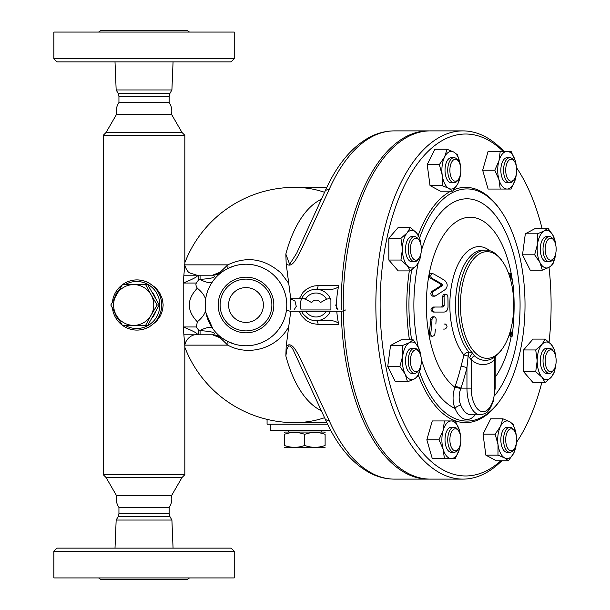 <?xml version="1.0" encoding="UTF-8"?>
<svg xmlns="http://www.w3.org/2000/svg" width="610" height="610" viewBox="0 0 610 610"><rect width="100%" height="100%" fill="white"/><g stroke="black" fill="none" stroke-linecap="round" stroke-linejoin="round"><path stroke-width="0.91" d="M144.036 61.869L231.091 61.869L234.232 58.735L53.848 58.735L56.982 61.869L144.036 61.869M53.848 58.735L53.848 32.071L234.232 32.071L234.232 58.735M98.576 32.071L100.902 30.5L187.171 30.5L189.496 32.071M115.016 61.869L116.167 89.952L171.906 89.952L173.057 61.869M169.138 102.594C171.547 106.163 172.325 110.052 171.486 114.268L116.586 114.268C115.748 110.052 116.533 106.163 118.942 102.594L169.138 102.594L169.138 96.426L169.976 93.292L118.096 93.292L116.167 89.952M144.036 132.454L106.087 132.454L103.258 135.29L184.822 135.29L181.986 132.454L144.036 132.454M106.087 477.546L116.586 495.732L171.486 495.732L181.986 477.546L106.087 477.546L103.258 474.71L184.822 474.71L184.822 345.794L183.213 326.96C194.681 331.596 199.203 334.211 196.794 334.806L187.529 334.806M139.095 330.002L144.036 329.08L149.168 326.998L156.358 321.523L160.483 315.759L162.588 310.094L163.167 305L162.412 299.213L159.683 292.823L155.649 287.752L148.688 282.75L144.036 280.92L138.981 279.99M184.822 264.176L183.213 283.04C194.681 278.404 199.203 275.789 196.794 275.194L212.532 275.194L196.794 275.194L189.733 272.937C186.95 272.06 184.037 264.122 184.822 264.206L184.822 135.29M116.586 495.732C115.748 499.948 116.533 503.837 118.942 507.406L169.138 507.406C171.547 503.837 172.325 499.948 171.486 495.732M118.096 516.708L118.942 513.574L169.138 513.574L169.976 516.708L118.096 516.708L116.167 520.048L171.906 520.048L173.057 548.131M144.036 548.131L56.982 548.131L53.848 551.265L234.232 551.265L231.091 548.131L144.036 548.131M53.848 551.265L53.848 577.929L234.232 577.929L234.232 551.265M98.576 577.929L100.902 579.5L187.171 579.5L189.496 577.929M122.549 325.389A25.094 24.713 -90 0 0 136.953 330.094A25.094 24.713 -90 0 0 161.673 305A25.094 24.713 -90 0 0 136.953 279.906A25.094 24.713 -90 0 0 122.549 284.611M122.29 284.801A25.094 24.713 -90 0 0 112.431 301.881M112.431 308.119A25.094 24.713 -90 0 0 122.29 325.199M125.126 284.611A23.531 23.172 90 0 1 159.85 305A23.531 23.172 90 0 1 125.126 325.389M119.72 321.028A23.531 23.172 90 0 1 114.627 312.206M114.627 297.794A23.531 23.172 90 0 1 119.72 288.972M155.458 312.228A20.389 20.084 90 0 1 152.256 317.879M152.256 292.121A20.389 20.084 90 0 1 155.458 297.771M205.219 304.337L205.585 299.479C204.846 295.903 202.093 292.152 197.327 288.21C195.871 285.884 195.558 284.161 196.374 283.04L198.281 280.295L200.072 279.403A15.685 6.138 -144.4 0 0 212.829 281.263L210.702 284.557M197.327 288.21C186.637 299.426 186.637 310.62 197.327 321.79C202.093 317.848 204.846 314.097 205.585 310.52L205.265 307.127M214.072 330.376L212.829 328.737A15.685 6.138 -35.6 0 0 200.072 330.597L198.281 329.705L196.374 326.96L197.327 321.79M234.629 344.17L227.019 341.104L221.827 337.856A15.685 15.685 0 0 0 212.532 334.806L214.705 333.594C213.713 332.824 214.415 331.688 200.072 330.597L200.072 334.806L183.862 334.806L212.562 334.806L220.248 337.856L227.782 345.138C247.919 356.316 276.688 349.225 288.736 326.617L286.189 346.259L285.838 355.904A108.595 54.298 90 0 0 321.447 410.751M183.862 275.194L200.072 275.194L200.072 279.403C214.415 278.312 213.713 277.176 214.705 276.406L212.532 275.194L183.862 275.194M205.715 298.625L205.829 297.947M206.256 295.835L206.645 294.287M206.965 293.174L207.331 292.015M208.254 289.536L209.901 286.014M215.368 278.061L215.726 277.672M216.146 277.207L216.626 276.696M217.19 276.124L218.166 275.186M218.433 274.935L218.876 274.538M219.196 274.256L219.577 273.928M220.118 273.478L220.561 273.12M221.628 272.296L222.505 271.663M212.608 275.194L212.562 275.194A15.685 15.685 0 0 0 221.827 272.144A7.419 2.615 -126.3 0 1 220.248 272.144L212.562 275.194L221.827 272.144M290.756 298.725L288.736 283.383L281.21 273.211C264.694 258.594 246.882 255.811 227.782 264.862L220.248 272.144M223.268 271.137L227.019 268.896A7.419 3.096 -117.7 0 0 227.782 264.862L184.86 264.862M326.83 187.354L294.622 187.354A117.646 104.516 90 0 1 324.581 192.295M212.829 328.737L206.05 313.235M205.898 312.434L205.662 311.024M213.996 334.867L221.796 337.833M218.197 334.844L216.169 332.816M215.719 332.328L215.338 331.901M324.581 417.705A117.646 104.516 90 0 1 294.622 422.646L326.83 422.646M286.639 308.325L286.479 309.941A40.786 40.786 0 0 0 286.776 305L286.769 305.862M286.769 304.039L286.776 305A40.786 40.786 0 0 0 227.088 268.865A40.786 40.786 0 0 0 222.734 338.497A40.786 40.786 0 0 0 286.456 310.078L285.793 313.891M284.9 317.223L284.283 319.045M283.627 320.723L282.971 322.21M281.812 324.497L279.075 328.851M277.878 330.429L276.269 332.328M272.479 336.011L269.567 338.275M266.753 340.106L263.657 341.76M258.853 343.704L254.805 344.818M251.892 345.351L248.766 345.687M244.198 345.74L242.582 345.641M239.944 345.329L237.214 344.825M274.248 275.59L276.46 277.885M278.511 280.379L280.768 283.688M282.91 287.668L283.818 289.742M284.329 291.077L285.312 294.165M286.349 299.129L286.692 302.324M227.019 268.896L233.737 266.105M235.552 265.579L238.403 264.931M242.513 264.366L245.045 264.229M247.744 264.252L249.841 264.397M253.005 264.824L256.307 265.541M259.25 266.433L261.957 267.47M264.145 268.476L266.677 269.849M269.62 271.763L271.305 273.021M273.821 305A27.824 27.824 0 0 0 232.082 280.905A27.824 27.824 0 0 0 232.082 329.095A27.824 27.824 0 0 0 273.821 305M271.877 305A25.879 25.879 0 0 0 233.05 282.582A25.879 25.879 0 0 0 233.05 327.417A25.879 25.879 0 0 0 271.877 305M263.406 305A17.408 17.408 0 0 1 237.29 320.082A17.408 17.408 0 0 1 237.29 289.918A17.408 17.408 0 0 1 263.406 305M184.86 345.138L227.782 345.138A7.419 3.096 -62.3 0 0 227.019 341.104M285.838 355.904L287.005 348.806L288.591 345.908L290.482 346.144L292.93 349.309L324.924 418.475A7.846 4.506 156.1 0 1 324.924 418.468C336.728 445.163 351.909 463.417 370.468 473.238C378.162 477.119 386.107 479.079 394.304 479.109A174.109 87.055 -90 0 1 329.156 420.496L300.585 358.954C297.466 353.587 292.19 340.479 286.189 346.259M290.764 298.755L290.856 309.941M290.756 311.275L288.736 326.617M288.736 283.383L286.189 263.741C292.602 269.536 297.848 255.506 301.157 249.917L329.156 189.504A174.109 87.055 -90 0 1 394.304 130.891L428.266 130.891A174.109 87.055 -90 0 1 429.28 130.898M341.242 309.941A174.109 87.055 -90 0 1 341.882 283.383A174.109 87.055 -90 0 1 428.266 130.891M429.28 479.102A174.109 87.055 -90 0 1 428.266 479.109A174.109 87.055 -90 0 1 341.264 311.275M312.732 289.666L330.384 289.315A8.41 4.201 180 0 0 338.741 285.579A348.226 174.109 180 0 0 336.628 308.401M336.789 311.275A348.226 174.109 180 0 0 338.741 324.421A8.41 4.201 180 0 0 330.384 320.685L316.018 320.685A15.685 15.685 0 0 1 301.645 311.275L301.714 311.428M303.139 298.725L305.564 299.159L311.74 302.636A4.888 4.888 0 0 1 320.296 302.636L326.48 299.159L328.904 298.725L330.269 299.113L330.91 300.059L330.91 309.941L301.134 309.941A15.685 15.685 0 0 1 316.018 289.315A4.201 2.104 90 0 0 318.107 285.579L313.998 285.998L309.994 287.272L306.258 289.407L303.002 292.381L299.296 298.725M299.296 311.275L301.592 315.805L306.228 320.57L311.962 323.468L318.107 324.421A4.201 2.104 90 0 0 316.018 320.685M314.028 320.563L312.061 320.174M311.558 320.036L308.896 318.977M308.103 318.542L303.307 314.188M303.208 314.043L302.484 312.93M303.727 295.255L304.55 294.302M305.747 293.143L307.005 292.167M308.256 291.366L310.078 290.482M329.156 189.504A7.846 4.506 23.9 0 0 324.924 191.525A7.846 4.506 23.9 0 1 324.924 191.525L296.719 253.165L289.628 264.305L285.838 254.095A108.595 54.298 90 0 1 321.447 199.249M286.189 263.741L285.838 254.095M329.156 420.496A7.846 4.506 156.1 0 1 324.924 418.475M221.827 337.856A7.419 2.615 -53.7 0 0 220.248 337.856M267.073 419.375L267.073 424.209L327.585 424.209M330.788 430.485L270.215 430.485L270.215 424.209M321.188 430.485L321.188 432.055M284.329 432.505L285.114 432.055L324.329 432.055L325.115 432.505M325.115 434.328C325.115 431.872 325.115 431.872 325.115 434.328C325.115 431.872 325.115 431.872 325.115 434.328C318.313 431.872 311.519 431.872 304.718 434.328C297.924 431.872 291.123 431.872 284.329 434.328C284.329 431.872 284.329 431.872 284.329 434.328C284.329 431.872 284.329 431.872 284.329 434.328L284.329 445.468C284.329 447.923 284.329 447.923 284.329 445.468C284.329 447.923 284.329 447.923 284.329 445.468C291.123 447.923 297.924 447.923 304.718 445.468C311.519 447.923 318.313 447.923 325.115 445.468C325.115 447.923 325.115 447.923 325.115 445.468C325.115 447.923 325.115 447.923 325.115 445.468L325.115 434.328M325.115 447.29L324.329 447.74L285.114 447.74L284.329 447.29M304.718 434.328L304.718 445.468M503.898 151.402A174.109 87.055 90 0 0 462.906 130.891A174.109 87.055 90 0 0 375.844 305A174.109 87.055 90 0 0 462.906 479.109L430.302 479.109A174.109 87.055 -90 0 1 343.3 311.115M343.277 309.941A174.109 87.055 -90 0 1 430.302 130.891L462.906 130.891M462.906 479.109A174.109 87.055 90 0 0 501.801 460.763M549.008 267.363A170.975 85.484 -90 0 1 551.104 305A170.975 85.484 -90 0 1 549.053 342.248M541.802 382.562A170.975 85.484 -90 0 1 516.525 442.349M500.863 460.763A170.975 85.484 -90 0 1 380.144 302.453A170.975 85.484 -90 0 1 503.174 151.402M516.525 167.651A170.975 85.484 -90 0 1 541.993 228.178M421.022 364.719L418.048 376.195L414.251 379.008L407.549 381.822L395.417 381.822L387.739 366.45L390.553 345.458L401.045 339.831L413.176 339.831L418.475 347.517L421.068 357.14M421.037 253.028L419.771 260.043L416.523 265.48L410.362 270.909L398.231 270.909L388.822 260.043L388.822 238.304L398.231 227.438L410.362 227.438L416.523 232.875L419.771 238.304L421.037 245.327M460.542 173.911L457.95 183.534L452.65 191.22L440.519 191.22L430.019 185.593L427.213 164.601L434.892 149.236L447.023 149.236L453.726 152.042L457.523 154.856L460.497 166.332A18.826 9.409 90 0 0 460.382 165.356A18.826 9.409 90 0 0 453.726 152.042A18.826 9.409 90 0 0 444.637 156.915L447.023 149.236M516.35 173.995L515.267 179.637L511.096 189.047L488.099 189.047L482.662 170.228L488.099 151.402L511.096 151.402L515.267 160.819L516.35 166.454M542.32 270.169L539.934 262.483A18.826 9.409 90 0 0 549.023 267.355A18.826 9.409 90 0 0 555.679 254.05A18.826 9.409 90 0 0 555.801 253.074L552.82 264.542L549.023 267.355L542.32 270.169L530.197 270.169L522.511 254.797L525.324 233.805L535.816 228.178L547.948 228.178L553.247 235.864L555.84 245.494M555.809 364.673L554.543 371.696L551.295 377.125L545.134 382.562L533.003 382.562L523.593 371.696L523.593 349.957L533.003 339.091L545.134 339.091L551.295 344.52L554.543 349.957L555.809 356.972M516.365 443.455L513.772 453.085L508.473 460.763L496.342 460.763L485.85 455.144L483.036 434.145L490.722 418.78L502.846 418.78L509.556 421.594L513.346 424.407L516.327 435.875A18.826 9.409 90 0 0 516.205 434.899A18.826 9.409 90 0 0 509.556 421.594A18.826 9.409 90 0 0 500.459 426.466L502.846 418.78M460.519 443.546L459.444 449.181L455.266 458.598L432.276 458.598L426.84 439.772L432.276 420.953L455.266 420.953L459.444 430.363L460.519 436.005M419.55 371.894A116.075 58.034 90 0 0 500.49 399.771L499.582 401.052A117.646 58.819 -90 0 1 418.422 375.211M409.44 339.831A117.646 58.819 -90 0 1 409.325 270.909M418.262 235.216A117.646 58.819 -90 0 1 450.668 191.22M453.886 189.718A117.646 58.819 -90 0 1 499.582 208.948L500.49 210.229A116.075 58.034 90 0 0 419.619 237.908M500.49 399.771A116.075 58.034 90 0 0 525.019 305A116.075 58.034 90 0 0 500.49 210.229M411.651 269.94A116.075 58.034 90 0 0 411.613 339.831M512.781 283.475A87.787 43.897 90 0 0 440.946 239.608A87.787 43.897 90 0 0 454.869 387.236C452.422 395.044 452.483 402.127 455.037 408.486A4.705 2.646 156.9 0 1 460.901 405.429C458.667 400.442 458.583 394.914 460.649 388.837L460.924 388.135A226.851 196.458 -90 0 0 466.955 367.639L468.152 356.065L471.24 359.763A4.705 3.744 130.7 0 1 474.397 355.859L472.719 353.342L468.808 352.031A4.705 3.492 -39.7 0 0 463.974 355.012L461.046 366.351A222.192 192.424 90 0 1 455.136 386.427L454.869 387.236A4.705 0.961 -161.8 0 1 460.649 388.837M495.19 377.216A87.787 43.897 90 0 0 511.226 336.369M514.1 307.684A87.787 43.897 90 0 0 513.216 287.211M508.854 335.797A216.985 187.918 90 0 1 508.786 336.369A218.159 94.466 -16.1 0 0 511.119 331.84A225.555 97.669 16.1 0 1 512.103 336.369L510.639 336.369A223.984 96.99 -163.9 0 0 510.143 333.815M509.144 275.034A219.653 164.738 -40.9 0 0 509.137 273.631L510.585 273.631A221.255 165.943 139.1 0 1 510.517 279.54M442.669 312.061L432.978 312.061C430.347 310.376 430.378 308.706 433.077 307.036L441.541 307.036L442.768 305.473A213.828 185.181 -90 0 0 442.624 296.689L443.112 294.943L444.499 294.18M443.523 329.08L444.949 329.08C447.549 327.433 447.694 325.763 445.391 324.055L443.966 324.055M432.467 336.369L429.814 335.843L429.249 333.861A208.643 180.69 -90 0 0 430.561 319.274L431.239 317.543L432.841 316.765M434.373 296.216L432.276 296.094L431.224 295.232L430.729 293.326L431.773 291.458A219.097 84.226 -13.9 0 0 440.9 285.625L440.786 284.222A223.977 86.102 -166.1 0 0 430.683 278.389L429.478 277.001L429.257 275.331L430.096 273.921L431.041 273.631L432.505 273.631L431.43 274.02L430.721 275.423L431.11 277.321L432.147 278.389A225.547 86.712 13.9 0 1 442.219 284.222L442.334 285.625A220.698 84.843 166.1 0 1 433.237 291.458L432.292 292.754L432.322 294.485L433.352 295.903L435.288 295.957A221.735 85.24 -13.9 0 0 445.414 289.422C447.992 286.372 447.748 283.375 444.69 280.425A225.761 86.788 -166.1 0 0 433.466 273.89L432.505 273.631M489.738 250.687A58.385 29.188 90 0 0 452.856 279.144A58.385 29.188 90 0 0 463.974 355.012L468.152 356.065A4.705 0.541 -76.6 0 0 468.808 352.031A54.9 27.45 -90 0 1 456.516 290.307A54.9 27.45 -90 0 1 482.967 250.1L485.728 250.1A54.9 27.45 90 0 0 459.109 291.588A54.9 27.45 90 0 0 472.719 353.342A4.705 1.7 115.1 0 0 469.753 357.49M474.397 355.859A55.357 27.679 -90 0 0 492.956 358.215A55.357 27.679 -90 0 0 496.25 355.866L498.721 353.358A54.9 27.45 90 0 0 501.572 349.827L502.48 348.546A53.329 26.665 -90 0 1 499.712 351.97A53.329 26.665 -90 0 1 460.42 305A53.329 26.665 -90 0 1 474.824 257.641A53.329 26.665 -90 0 1 502.48 261.454A53.329 26.665 -90 0 1 502.48 348.546M502.48 261.454L501.572 260.173A54.9 27.45 90 0 0 485.728 250.1M495.457 356.514A4.705 3.744 -130.7 0 0 494.771 359.77L495.167 357.498M471.24 388.135L471.24 359.763A59.605 29.806 90 0 0 494.771 359.77L494.771 388.135A23.531 11.765 -90 0 1 483.006 411.666A23.531 11.765 -90 0 1 471.24 388.135L466.955 388.135L466.955 367.639A4.705 0.648 14 0 0 461.046 366.351M455.136 386.427A4.705 0.862 -161.2 0 1 460.924 388.135L466.955 388.135A26.665 13.336 90 0 0 480.283 414.8C488.9 413.069 487.405 411.079 490.394 408.006L493.307 401.388L495.19 388.135L494.771 388.135M435.853 324.055A212.227 183.793 -90 0 0 436.18 319.274L435.746 317.589L434.251 316.765L432.787 317.444L432.025 319.274A210.328 182.146 90 0 1 430.721 333.861L431.079 335.576L432.505 336.369L434.122 335.576L434.892 333.861A212.227 183.793 -90 0 0 435.41 329.08M434.434 312.061L444.095 312.061C446.406 311.809 447.717 310.139 448.007 307.036A216.985 187.918 -90 0 0 447.877 296.689L447.328 295.004L445.902 294.18L444.713 294.714L444.049 296.689A215.467 186.599 90 0 1 444.194 305.473L442.967 307.036L434.526 307.036C431.834 308.706 431.804 310.376 434.434 312.061L432.978 312.061M434.526 307.036L433.077 307.036M442.967 307.036L441.541 307.036M512.85 291.26A213.508 184.899 -90 0 0 512.591 287.211L513.483 287.211A212.41 159.309 -139.1 0 0 510.585 273.631M512.103 336.369A211.822 183.442 -90 0 0 514.116 307.714A222.848 96.494 -163.9 0 0 513.734 306.51M426.84 439.772L438.971 439.772L443.142 430.363L444.4 420.953M444.4 458.598L443.142 449.181L438.971 439.772M460.497 435.875A18.826 9.409 90 0 0 459.444 430.363A18.826 9.409 90 0 0 451.293 420.953A18.826 9.409 90 0 0 443.142 430.363A18.826 9.409 90 0 0 443.142 449.181A18.826 9.409 90 0 0 451.293 458.598A18.826 9.409 90 0 0 459.444 449.181A18.826 9.409 90 0 0 460.497 443.676M454.008 452.323L451.293 452.323A12.551 6.275 -90 0 1 445.018 439.772A12.551 6.275 -90 0 1 451.293 427.221L454.008 427.221A12.551 6.275 90 0 0 447.732 439.772A12.551 6.275 90 0 0 454.008 452.323A12.551 6.275 90 0 0 457.63 450.02L458.537 448.739A10.98 5.49 -90 0 1 451.27 447.084A10.98 5.49 -90 0 1 451.27 432.459A10.98 5.49 -90 0 1 458.537 430.805A10.98 5.49 -90 0 1 460.855 439.772A10.98 5.49 -90 0 1 458.537 448.739M458.537 430.805L457.63 429.524A12.551 6.275 90 0 0 454.008 427.221M483.036 434.145L495.16 434.145L500.459 426.466A18.826 9.409 90 0 0 498.027 444.644L495.16 434.145M523.593 349.957L535.725 349.957L541.886 344.52L545.134 339.091M523.593 371.696L535.725 371.696L537.181 360.823L535.725 349.957M525.324 233.805L537.448 233.805L544.158 230.992L547.948 228.178M522.511 254.797L534.634 254.797L537.501 244.305L537.448 233.805M555.801 245.273A18.826 9.409 90 0 0 553.247 235.864A18.826 9.409 90 0 0 544.158 230.992A18.826 9.409 90 0 0 537.501 244.305A18.826 9.409 90 0 0 539.934 262.483L534.634 254.797M482.662 170.228L494.794 170.228L498.965 160.819L500.23 151.402M500.23 189.047L498.965 179.637L494.794 170.228M442.204 175.1L439.337 164.601L444.637 156.915A18.826 9.409 90 0 0 442.204 175.1A18.826 9.409 90 0 0 448.853 188.406L442.151 185.593L442.204 175.1M427.213 164.601L439.337 164.601M430.019 185.593L442.151 185.593M452.65 191.22L448.853 188.406A18.826 9.409 90 0 0 457.95 183.534A18.826 9.409 90 0 0 460.497 174.125M410.362 270.909L407.114 265.48L400.953 260.043L402.409 249.177L400.953 238.304L407.114 232.875L410.362 227.438M388.822 260.043L400.953 260.043M497.974 455.144L498.027 444.644A18.826 9.409 90 0 0 504.683 457.957L497.974 455.144L485.85 455.144M508.473 460.763L504.683 457.957A18.826 9.409 90 0 0 513.772 453.085A18.826 9.409 90 0 0 516.327 443.676M545.134 382.562L541.886 377.125L535.725 371.696M388.822 238.304L400.953 238.304M390.553 345.458L402.676 345.458L409.379 342.645L413.176 339.831M387.739 366.45L399.863 366.45L402.73 355.95L402.676 345.458M407.549 381.822L405.162 374.136L399.863 366.45M509.83 452.323L507.116 452.323A12.551 6.275 -90 0 1 500.841 439.772A12.551 6.275 -90 0 1 507.116 427.221L509.83 427.221A12.551 6.275 90 0 0 503.563 439.772A12.551 6.275 90 0 0 509.83 452.323A12.551 6.275 90 0 0 513.452 450.02L514.36 448.739A10.98 5.49 -90 0 1 507.093 447.084A10.98 5.49 -90 0 1 507.093 432.459A10.98 5.49 -90 0 1 514.36 430.805A10.98 5.49 -90 0 1 515.076 432.01A10.98 5.49 -90 0 1 514.36 448.739M555.801 356.926A18.826 9.409 90 0 0 551.295 344.52A18.826 9.409 90 0 0 541.886 344.52A18.826 9.409 90 0 0 537.181 360.823A18.826 9.409 90 0 0 541.886 377.125A18.826 9.409 90 0 0 551.295 377.125A18.826 9.409 90 0 0 555.801 364.727M549.305 373.373L546.591 373.373A12.551 6.275 -90 0 1 540.315 360.823A12.551 6.275 -90 0 1 546.591 348.279L549.305 348.279A12.551 6.275 90 0 0 543.03 360.823A12.551 6.275 90 0 0 549.305 373.373A12.551 6.275 90 0 0 552.927 371.071L553.834 369.79A10.98 5.49 -90 0 1 545.432 364.147A10.98 5.49 -90 0 1 550.662 349.843A10.98 5.49 -90 0 1 553.834 351.863A10.98 5.49 -90 0 1 553.834 369.79M549.305 261.721L546.591 261.721A12.551 6.275 -90 0 1 540.795 253.981A12.551 6.275 -90 0 1 542.153 240.302A12.551 6.275 -90 0 1 546.591 236.627L549.305 236.627A12.551 6.275 90 0 0 544.867 240.302A12.551 6.275 90 0 0 543.51 253.981A12.551 6.275 90 0 0 549.305 261.721A12.551 6.275 90 0 0 552.927 259.418L553.834 258.137A10.98 5.49 -90 0 1 546.468 256.253A10.98 5.49 -90 0 1 546.781 241.407A10.98 5.49 -90 0 1 553.834 240.21A10.98 5.49 -90 0 1 553.834 258.137M516.327 166.324A18.826 9.409 90 0 0 515.267 160.819A18.826 9.409 90 0 0 507.116 151.402A18.826 9.409 90 0 0 498.965 160.819A18.826 9.409 90 0 0 498.965 179.637A18.826 9.409 90 0 0 507.116 189.047A18.826 9.409 90 0 0 515.267 179.637A18.826 9.409 90 0 0 516.327 174.125M509.83 182.779L507.116 182.779A12.551 6.275 -90 0 1 500.841 170.228A12.551 6.275 -90 0 1 507.116 157.677L509.83 157.677A12.551 6.275 90 0 0 503.563 170.228A12.551 6.275 90 0 0 509.83 182.779A12.551 6.275 90 0 0 513.452 180.476L514.36 179.195A10.98 5.49 -90 0 1 508.671 179.98A10.98 5.49 -90 0 1 505.705 170.228A10.98 5.49 -90 0 1 508.671 160.476A10.98 5.49 -90 0 1 514.36 161.261A10.98 5.49 -90 0 1 514.36 179.195M454.008 182.779L451.293 182.779A12.551 6.275 -90 0 1 446.855 179.104A12.551 6.275 -90 0 1 445.498 165.424A12.551 6.275 -90 0 1 451.293 157.677L454.008 157.677A12.551 6.275 90 0 0 448.213 165.424A12.551 6.275 90 0 0 449.57 179.104A12.551 6.275 90 0 0 454.008 182.779A12.551 6.275 90 0 0 457.63 180.476L458.537 179.195A10.98 5.49 -90 0 1 451.484 177.99A10.98 5.49 -90 0 1 451.171 163.152A10.98 5.49 -90 0 1 458.537 161.261A10.98 5.49 -90 0 1 458.537 179.195M421.022 245.273A18.826 9.409 90 0 0 416.523 232.875A18.826 9.409 90 0 0 407.114 232.875A18.826 9.409 90 0 0 402.409 249.177A18.826 9.409 90 0 0 407.114 265.48A18.826 9.409 90 0 0 416.523 265.48A18.826 9.409 90 0 0 421.022 253.074M414.533 261.721L411.819 261.721A12.551 6.275 -90 0 1 405.543 249.177A12.551 6.275 -90 0 1 411.819 236.627L414.533 236.627A12.551 6.275 90 0 0 408.258 249.177A12.551 6.275 90 0 0 414.533 261.721A12.551 6.275 90 0 0 418.155 259.418L419.062 258.137A10.98 5.49 -90 0 1 415.89 260.157A10.98 5.49 -90 0 1 410.66 245.853A10.98 5.49 -90 0 1 419.062 240.21A10.98 5.49 -90 0 1 419.062 258.137M421.022 356.926A18.826 9.409 90 0 0 418.475 347.517A18.826 9.409 90 0 0 409.379 342.645A18.826 9.409 90 0 0 402.73 355.95A18.826 9.409 90 0 0 405.162 374.136A18.826 9.409 90 0 0 414.251 379.008A18.826 9.409 90 0 0 420.908 365.695A18.826 9.409 90 0 0 421.022 364.727M414.533 373.373L411.819 373.373A12.551 6.275 -90 0 1 405.543 360.823A12.551 6.275 -90 0 1 411.819 348.279L414.533 348.279A12.551 6.275 90 0 0 408.258 360.823A12.551 6.275 90 0 0 414.533 373.373A12.551 6.275 90 0 0 418.155 371.071L419.062 369.79A10.98 5.49 -90 0 1 411.796 368.135A10.98 5.49 -90 0 1 411.796 353.51A10.98 5.49 -90 0 1 419.062 351.863A10.98 5.49 -90 0 1 419.771 368.592A10.98 5.49 -90 0 1 419.062 369.79M514.36 430.805L513.452 429.524A12.551 6.275 90 0 0 509.83 427.221M553.834 351.863L552.927 350.582A12.551 6.275 90 0 0 549.305 348.279M553.834 240.21L552.927 238.929A12.551 6.275 90 0 0 549.305 236.627M514.36 161.261L513.452 159.98A12.551 6.275 90 0 0 509.83 157.677M458.537 161.261L457.63 159.98A12.551 6.275 90 0 0 454.008 157.677M419.062 240.21L418.155 238.929A12.551 6.275 90 0 0 414.533 236.627M419.062 351.863L418.155 350.582A12.551 6.275 90 0 0 414.533 348.279M330.399 311.275A15.685 15.685 0 0 1 301.645 311.275A15.685 15.685 0 0 0 330.399 311.275M301.645 298.725A15.685 15.685 0 0 1 330.91 300.059A15.685 15.685 0 0 0 301.645 298.725M110.814 305L122.412 284.611L133.689 284.611A20.389 20.084 -90 0 0 116.296 315.195L110.814 305M145.599 325.389L122.412 325.389L116.296 315.195A20.389 20.084 -90 0 0 151.074 315.195L145.599 325.389L147.689 325.389L159.279 305L147.689 284.611L145.599 284.611L151.074 294.805A20.389 20.084 -90 0 0 133.689 284.611L145.599 284.611M151.074 294.805L157.189 305L151.074 315.195A20.389 20.084 -90 0 0 151.074 294.805M159.279 305L157.189 305M118.942 102.594L118.942 96.426L169.138 96.426M196.374 283.04L183.213 283.04L183.213 326.96L196.374 326.96M198.281 329.705L198.281 334.806M198.281 275.194L198.281 280.295M318.107 324.421L338.741 324.421M338.741 285.579L318.107 285.579M421.327 359.252A106.201 53.1 90 0 0 455.037 408.486A31.369 15.685 90 0 0 475.236 414.8M494.603 395.699A106.201 53.1 90 0 0 504.317 229.49A106.201 53.1 90 0 0 421.327 250.748M418.132 263.345A106.201 53.1 90 0 0 418.201 346.991M480.283 414.8L471.05 414.8A26.665 13.336 -90 0 1 460.901 405.429M432.147 278.389L430.683 278.389M442.219 284.222L440.786 284.222M442.334 285.625L440.9 285.625M433.237 291.458L431.773 291.458M432.025 319.274L430.561 319.274M430.721 333.861L429.249 333.861M444.194 305.473L442.768 305.473M444.049 296.689L442.624 296.689M326.228 311.275A11.979 11.979 0 0 1 305.816 311.275M305.564 299.159A11.979 11.979 0 0 1 326.48 299.159M171.906 89.952L169.976 93.292M118.942 96.426L118.096 93.292M116.586 114.268L106.087 132.454M171.486 114.268L181.986 132.454M103.258 474.71L103.258 135.29M181.986 477.546L184.822 474.71M169.138 513.574L169.138 507.406M118.942 513.574L118.942 507.406M169.976 516.708L171.906 520.048M116.167 520.048L115.016 548.131M205.585 299.479L205.212 304.611M196.794 334.806C191.609 333.967 185.051 339.884 184.822 345.794M184.822 347.235A117.646 117.646 0 0 0 294.622 422.646M428.266 479.109L394.304 479.109M324.924 191.532C336.728 164.837 351.909 146.583 370.468 136.762C378.162 132.881 386.107 130.921 394.304 130.891M288.248 430.485L288.248 432.055M495.19 388.135L495.19 357.925L495.778 356.202M434.251 316.765L432.795 316.765M445.879 294.18L444.461 294.18M294.622 187.354A117.646 117.646 0 0 0 184.822 262.765M286.281 309.941L290.139 311.275L341.905 311.275L345.763 309.941L341.905 311.275L290.139 311.275L286.281 309.941M338.039 309.941L335.63 305M305.816 298.725L290.139 298.725L294.981 301.012L296.262 306.38L294.005 309.941"/></g></svg>
